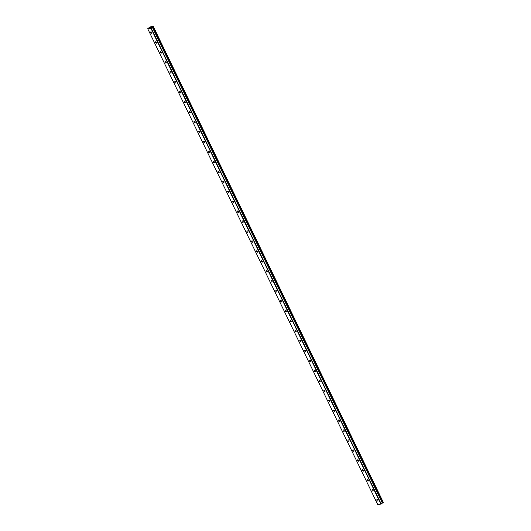 <?xml version="1.0" encoding="UTF-8"?>
<svg xmlns="http://www.w3.org/2000/svg" width="531" height="531" viewBox="0 0 531 531"><rect width="100%" height="100%" fill="white"/><g stroke="black" fill="none" stroke-linecap="round" stroke-linejoin="round"><path stroke-width="0.8" d="M152.165 27.267L150.957 28.382L147.704 28.714L150.067 26.882L153.32 26.55L152.165 27.267M151.773 32.477A0.803 0.471 52.2 0 1 151.747 33.168A0.803 0.471 52.2 0 1 150.738 32.583A0.803 0.471 52.2 0 1 150.758 31.893A0.803 0.471 52.2 0 1 151.773 32.477M156.585 42.427A0.803 0.471 52.2 0 1 156.559 43.117A0.803 0.471 52.2 0 1 155.55 42.533A0.803 0.471 52.2 0 1 155.57 41.843A0.803 0.471 52.2 0 1 156.585 42.427M161.391 52.383A0.803 0.471 52.2 0 1 161.371 53.073A0.803 0.471 52.2 0 1 160.355 52.489A0.803 0.471 52.2 0 1 160.382 51.799A0.803 0.471 52.2 0 1 161.391 52.383M166.203 62.333A0.803 0.471 52.2 0 1 166.183 63.023A0.803 0.471 52.2 0 1 165.168 62.439A0.803 0.471 52.2 0 1 165.194 61.749A0.803 0.471 52.2 0 1 166.203 62.333M171.015 72.289A0.803 0.471 52.2 0 1 170.995 72.979A0.803 0.471 52.2 0 1 169.98 72.395A0.803 0.471 52.2 0 1 170.006 71.705A0.803 0.471 52.2 0 1 171.015 72.289M175.827 82.239A0.803 0.471 52.2 0 1 175.801 82.929A0.803 0.471 52.2 0 1 174.792 82.345A0.803 0.471 52.2 0 1 174.818 81.655A0.803 0.471 52.2 0 1 175.827 82.239M180.64 92.195A0.803 0.471 52.2 0 1 180.613 92.885A0.803 0.471 52.2 0 1 179.604 92.301A0.803 0.471 52.2 0 1 179.631 91.611A0.803 0.471 52.2 0 1 180.64 92.195M185.452 102.144A0.803 0.471 52.2 0 1 185.425 102.835A0.803 0.471 52.2 0 1 184.416 102.251A0.803 0.471 52.2 0 1 184.436 101.56A0.803 0.471 52.2 0 1 185.452 102.144M190.264 112.101A0.803 0.471 52.2 0 1 190.237 112.784A0.803 0.471 52.2 0 1 189.228 112.207A0.803 0.471 52.2 0 1 189.248 111.517A0.803 0.471 52.2 0 1 190.264 112.101M195.076 122.05A0.803 0.471 52.2 0 1 195.05 122.741A0.803 0.471 52.2 0 1 194.034 122.157A0.803 0.471 52.2 0 1 194.061 121.466A0.803 0.471 52.2 0 1 195.076 122.05M199.882 132A0.803 0.471 52.2 0 1 199.862 132.69A0.803 0.471 52.2 0 1 198.846 132.106A0.803 0.471 52.2 0 1 198.873 131.422A0.803 0.471 52.2 0 1 199.882 132M204.694 141.956A0.803 0.471 52.2 0 1 204.674 142.647A0.803 0.471 52.2 0 1 203.658 142.062A0.803 0.471 52.2 0 1 203.685 141.372A0.803 0.471 52.2 0 1 204.694 141.956M209.506 151.906A0.803 0.471 52.2 0 1 209.48 152.596A0.803 0.471 52.2 0 1 208.471 152.012A0.803 0.471 52.2 0 1 208.497 151.322A0.803 0.471 52.2 0 1 209.506 151.906M214.318 161.862A0.803 0.471 52.2 0 1 214.292 162.552A0.803 0.471 52.2 0 1 213.283 161.968A0.803 0.471 52.2 0 1 213.309 161.278A0.803 0.471 52.2 0 1 214.318 161.862M219.13 171.812A0.803 0.471 52.2 0 1 219.104 172.502A0.803 0.471 52.2 0 1 218.095 171.918A0.803 0.471 52.2 0 1 218.115 171.228A0.803 0.471 52.2 0 1 219.13 171.812M223.943 181.768A0.803 0.471 52.2 0 1 223.916 182.458A0.803 0.471 52.2 0 1 222.907 181.874A0.803 0.471 52.2 0 1 222.927 181.184A0.803 0.471 52.2 0 1 223.943 181.768M228.755 191.718A0.803 0.471 52.2 0 1 228.728 192.408A0.803 0.471 52.2 0 1 227.719 191.824A0.803 0.471 52.2 0 1 227.739 191.133A0.803 0.471 52.2 0 1 228.755 191.718M233.56 201.674A0.803 0.471 52.2 0 1 233.54 202.364A0.803 0.471 52.2 0 1 232.525 201.78A0.803 0.471 52.2 0 1 232.551 201.09A0.803 0.471 52.2 0 1 233.56 201.674M238.373 211.623A0.803 0.471 52.2 0 1 238.353 212.314A0.803 0.471 52.2 0 1 237.337 211.73A0.803 0.471 52.2 0 1 237.364 211.039A0.803 0.471 52.2 0 1 238.373 211.623M243.185 221.58A0.803 0.471 52.2 0 1 243.158 222.263A0.803 0.471 52.2 0 1 242.149 221.679A0.803 0.471 52.2 0 1 242.176 220.996A0.803 0.471 52.2 0 1 243.185 221.58M247.997 231.529A0.803 0.471 52.2 0 1 247.97 232.22A0.803 0.471 52.2 0 1 246.961 231.635A0.803 0.471 52.2 0 1 246.988 230.945A0.803 0.471 52.2 0 1 247.997 231.529M252.809 241.479A0.803 0.471 52.2 0 1 252.783 242.169A0.803 0.471 52.2 0 1 251.774 241.585A0.803 0.471 52.2 0 1 251.794 240.901A0.803 0.471 52.2 0 1 252.809 241.479M257.621 251.435A0.803 0.471 52.2 0 1 257.595 252.125A0.803 0.471 52.2 0 1 256.586 251.541A0.803 0.471 52.2 0 1 256.606 250.851A0.803 0.471 52.2 0 1 257.621 251.435M262.433 261.385A0.803 0.471 52.2 0 1 262.407 262.075A0.803 0.471 52.2 0 1 261.398 261.491A0.803 0.471 52.2 0 1 261.418 260.801A0.803 0.471 52.2 0 1 262.433 261.385M267.239 271.341A0.803 0.471 52.2 0 1 267.219 272.031A0.803 0.471 52.2 0 1 266.204 271.447A0.803 0.471 52.2 0 1 266.23 270.757A0.803 0.471 52.2 0 1 267.239 271.341M272.051 281.291A0.803 0.471 52.2 0 1 272.031 281.981A0.803 0.471 52.2 0 1 271.016 281.397A0.803 0.471 52.2 0 1 271.042 280.707A0.803 0.471 52.2 0 1 272.051 281.291M276.863 291.247A0.803 0.471 52.2 0 1 276.843 291.937A0.803 0.471 52.2 0 1 275.828 291.353A0.803 0.471 52.2 0 1 275.854 290.663A0.803 0.471 52.2 0 1 276.863 291.247M281.676 301.196A0.803 0.471 52.2 0 1 281.649 301.887A0.803 0.471 52.2 0 1 280.64 301.303A0.803 0.471 52.2 0 1 280.667 300.612A0.803 0.471 52.2 0 1 281.676 301.196M286.488 311.153A0.803 0.471 52.2 0 1 286.461 311.836A0.803 0.471 52.2 0 1 285.452 311.259A0.803 0.471 52.2 0 1 285.479 310.569A0.803 0.471 52.2 0 1 286.488 311.153M291.3 321.102A0.803 0.471 52.2 0 1 291.273 321.793A0.803 0.471 52.2 0 1 290.265 321.209A0.803 0.471 52.2 0 1 290.284 320.518A0.803 0.471 52.2 0 1 291.3 321.102M296.112 331.052A0.803 0.471 52.2 0 1 296.086 331.742A0.803 0.471 52.2 0 1 295.077 331.158A0.803 0.471 52.2 0 1 295.097 330.474A0.803 0.471 52.2 0 1 296.112 331.052M300.924 341.008A0.803 0.471 52.2 0 1 300.898 341.698A0.803 0.471 52.2 0 1 299.882 341.114A0.803 0.471 52.2 0 1 299.909 340.424A0.803 0.471 52.2 0 1 300.924 341.008M305.73 350.958A0.803 0.471 52.2 0 1 305.71 351.648A0.803 0.471 52.2 0 1 304.694 351.064A0.803 0.471 52.2 0 1 304.721 350.374A0.803 0.471 52.2 0 1 305.73 350.958M310.542 360.914A0.803 0.471 52.2 0 1 310.522 361.604A0.803 0.471 52.2 0 1 309.507 361.02A0.803 0.471 52.2 0 1 309.533 360.33A0.803 0.471 52.2 0 1 310.542 360.914M315.354 370.864A0.803 0.471 52.2 0 1 315.328 371.554A0.803 0.471 52.2 0 1 314.319 370.97A0.803 0.471 52.2 0 1 314.345 370.28A0.803 0.471 52.2 0 1 315.354 370.864M320.166 380.82A0.803 0.471 52.2 0 1 320.14 381.51A0.803 0.471 52.2 0 1 319.131 380.926A0.803 0.471 52.2 0 1 319.158 380.236A0.803 0.471 52.2 0 1 320.166 380.82M324.979 390.77A0.803 0.471 52.2 0 1 324.952 391.46A0.803 0.471 52.2 0 1 323.943 390.876A0.803 0.471 52.2 0 1 323.963 390.185A0.803 0.471 52.2 0 1 324.979 390.77M329.791 400.726A0.803 0.471 52.2 0 1 329.764 401.416A0.803 0.471 52.2 0 1 328.755 400.832A0.803 0.471 52.2 0 1 328.775 400.142A0.803 0.471 52.2 0 1 329.791 400.726M334.603 410.675A0.803 0.471 52.2 0 1 334.576 411.366A0.803 0.471 52.2 0 1 333.561 410.782A0.803 0.471 52.2 0 1 333.587 410.091A0.803 0.471 52.2 0 1 334.603 410.675M339.409 420.632A0.803 0.471 52.2 0 1 339.389 421.315A0.803 0.471 52.2 0 1 338.373 420.738A0.803 0.471 52.2 0 1 338.4 420.048A0.803 0.471 52.2 0 1 339.409 420.632M344.221 430.581A0.803 0.471 52.2 0 1 344.201 431.272A0.803 0.471 52.2 0 1 343.185 430.687A0.803 0.471 52.2 0 1 343.212 429.997A0.803 0.471 52.2 0 1 344.221 430.581M349.033 440.531A0.803 0.471 52.2 0 1 349.006 441.221A0.803 0.471 52.2 0 1 347.997 440.637A0.803 0.471 52.2 0 1 348.024 439.953A0.803 0.471 52.2 0 1 349.033 440.531M353.845 450.487A0.803 0.471 52.2 0 1 353.819 451.177A0.803 0.471 52.2 0 1 352.81 450.593A0.803 0.471 52.2 0 1 352.836 449.903A0.803 0.471 52.2 0 1 353.845 450.487M358.657 460.437A0.803 0.471 52.2 0 1 358.631 461.127A0.803 0.471 52.2 0 1 357.622 460.543A0.803 0.471 52.2 0 1 357.642 459.853A0.803 0.471 52.2 0 1 358.657 460.437M363.469 470.393A0.803 0.471 52.2 0 1 363.443 471.083A0.803 0.471 52.2 0 1 362.434 470.499A0.803 0.471 52.2 0 1 362.454 469.809A0.803 0.471 52.2 0 1 363.469 470.393M368.282 480.343A0.803 0.471 52.2 0 1 368.255 481.033A0.803 0.471 52.2 0 1 367.246 480.449A0.803 0.471 52.2 0 1 367.266 479.758A0.803 0.471 52.2 0 1 368.282 480.343M373.087 490.299A0.803 0.471 52.2 0 1 373.067 490.989A0.803 0.471 52.2 0 1 372.052 490.405A0.803 0.471 52.2 0 1 372.078 489.715A0.803 0.471 52.2 0 1 373.087 490.299M377.899 500.248A0.803 0.471 52.2 0 1 377.88 500.939A0.803 0.471 52.2 0 1 376.864 500.355A0.803 0.471 52.2 0 1 376.891 499.664A0.803 0.471 52.2 0 1 377.899 500.248M147.704 28.714L377.68 504.45L380.933 504.118L382.38 503.083L152.397 27.346L382.38 503.083M382.307 502.83L383.296 502.286L153.32 26.55M382.38 502.983L152.397 27.254L382.36 503.043M150.99 27.426L150.499 27.791M380.933 504.118L150.957 28.382M383.276 502.406L153.293 26.669M382.519 502.777L152.536 27.041M381.231 503.985L151.255 28.256M383.03 502.591L153.054 26.855M382.964 502.625L152.988 26.895M382.705 502.738L152.729 27.008M382.639 502.764L152.662 27.028M382.36 503.109L152.384 27.38"/></g></svg>
